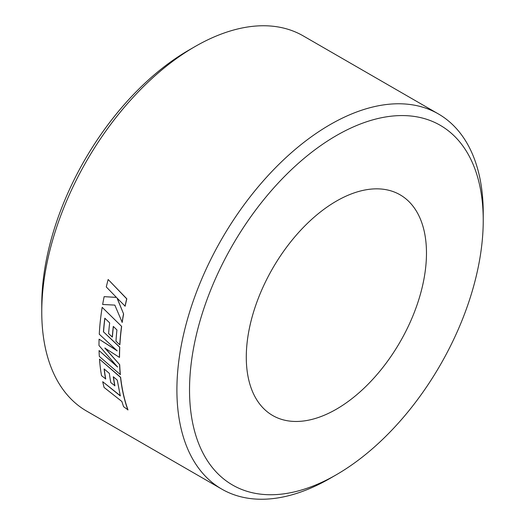 <?xml version="1.0" encoding="UTF-8"?>
<svg xmlns="http://www.w3.org/2000/svg" width="525" height="525" viewBox="0 0 525 525"><rect width="100%" height="100%" fill="white"/><g stroke="black" fill="none" stroke-linecap="round" stroke-linejoin="round"><path stroke-width="0.79" d="M330.074 478.373A216.608 125.062 -60 0 1 330.067 478.373A216.608 125.062 -60 0 1 330.074 478.373L336.381 474.725A207.683 119.91 120 0 0 336.381 474.725A207.683 119.91 120 0 0 483.236 220.369A207.683 119.91 120 0 0 336.381 135.581A207.683 119.91 120 0 0 189.525 389.937A207.683 119.91 120 0 0 336.381 474.731L330.067 478.373A216.608 125.062 -60 0 1 221.767 489.103A216.608 125.062 -60 0 1 188.56 315.525A216.608 125.062 -60 0 1 330.067 124.648A216.608 125.062 -60 0 1 438.375 113.918A216.608 125.062 -60 0 1 483.236 213.084A216.608 125.062 -60 0 1 483.203 216.779M41.764 311.916L41.764 304.631A207.683 119.91 -60 0 1 188.619 50.275A207.683 119.91 -60 0 1 188.619 50.269L194.926 46.633A216.608 125.062 120 0 0 194.926 46.627A216.608 125.062 120 0 0 41.764 311.916A216.608 125.062 120 0 0 86.625 411.082L221.767 489.103M336.381 409.192A127.418 73.566 120 0 0 419.619 296.907A127.418 73.566 120 0 0 400.089 194.808A127.418 73.566 120 0 0 336.381 201.121A127.418 73.566 120 0 0 253.142 313.399A127.418 73.566 120 0 0 272.672 415.498A127.418 73.566 120 0 0 336.381 409.192M120.428 395.811L102.71 381.708A216.779 125.16 120 0 0 104.094 387.443L121.872 401.494L123.565 406.678L127.995 409.867A216.608 125.062 120 0 1 123.191 393.061A216.608 125.062 120 0 1 120.638 377.272L99.494 359.139A216.779 125.16 120 0 0 101.522 375.657L105.728 378.938A216.608 125.062 120 0 1 104.245 369.055M113.446 376.865A216.608 125.062 120 0 0 114.909 385.77L110.801 382.581A216.779 125.16 120 0 1 109.371 373.413L104.101 368.931A216.779 125.16 120 0 0 105.61 379.037M116.858 366.188L99.068 350.562A216.779 125.16 120 0 0 99.317 356.409L120.363 374.607A216.608 125.062 120 0 1 119.7 364.672L104.947 347.97M116.721 350.398L99.074 339.176A216.779 125.16 120 0 0 98.989 345.522L117.6 367.027L99.068 350.562M102.178 307.335L121.649 326.392L102.178 307.335A216.779 125.16 120 0 0 99.533 329.864A216.779 125.16 120 0 0 99.271 334.208L117.239 350.877L99.074 339.176M121.649 326.392A216.608 125.062 120 0 0 119.897 344.715L119.772 344.774A216.779 125.16 120 0 1 121.531 326.438M113.393 326.498A216.608 125.062 120 0 0 112.416 336.984L112.291 337.043A216.779 125.16 120 0 1 113.295 326.399L116.937 329.949A216.779 125.16 120 0 0 115.966 341.211L119.772 344.774M104.915 318.275A216.608 125.062 120 0 0 103.556 331.912L119.772 347.137A216.608 125.062 120 0 0 119.549 357.308L119.424 357.381A216.779 125.16 120 0 1 119.647 347.196L103.556 331.912M123.611 314.002L117.009 298.023L125.147 306.2A216.608 125.062 120 0 1 126.814 298.797L108.157 279.503A216.779 125.16 120 0 0 106.28 286.945L116.438 297.406L104.134 296.651A216.779 125.16 120 0 0 102.657 304.48L114.824 305.104L122.213 322.402A216.608 125.062 120 0 1 123.611 314.002L117.121 297.997M116.557 297.38L104.134 296.651M438.375 113.918L303.233 35.897A216.608 125.062 120 0 0 194.933 46.627L188.619 50.275M123.493 314.042A216.779 125.16 120 0 0 122.095 322.448M126.814 298.797L126.702 298.823A216.779 125.16 120 0 0 125.035 306.226M126.702 298.823L108.157 279.503M103.432 331.971A216.779 125.16 120 0 1 104.816 318.183L109.672 322.895A216.779 125.16 120 0 0 108.609 333.565L112.291 337.043M119.7 364.672L104.829 348.042L119.424 357.381M119.582 364.744A216.779 125.16 120 0 0 120.245 374.692M114.791 385.862A216.779 125.16 120 0 1 113.295 376.74L117.259 380.107L120.31 395.916L102.71 381.708M120.638 377.272L120.52 377.357A216.779 125.16 120 0 0 123.073 393.159A216.779 125.16 120 0 0 127.877 409.979M120.52 377.357L99.494 359.139M483.236 220.369L483.236 213.084"/></g></svg>
